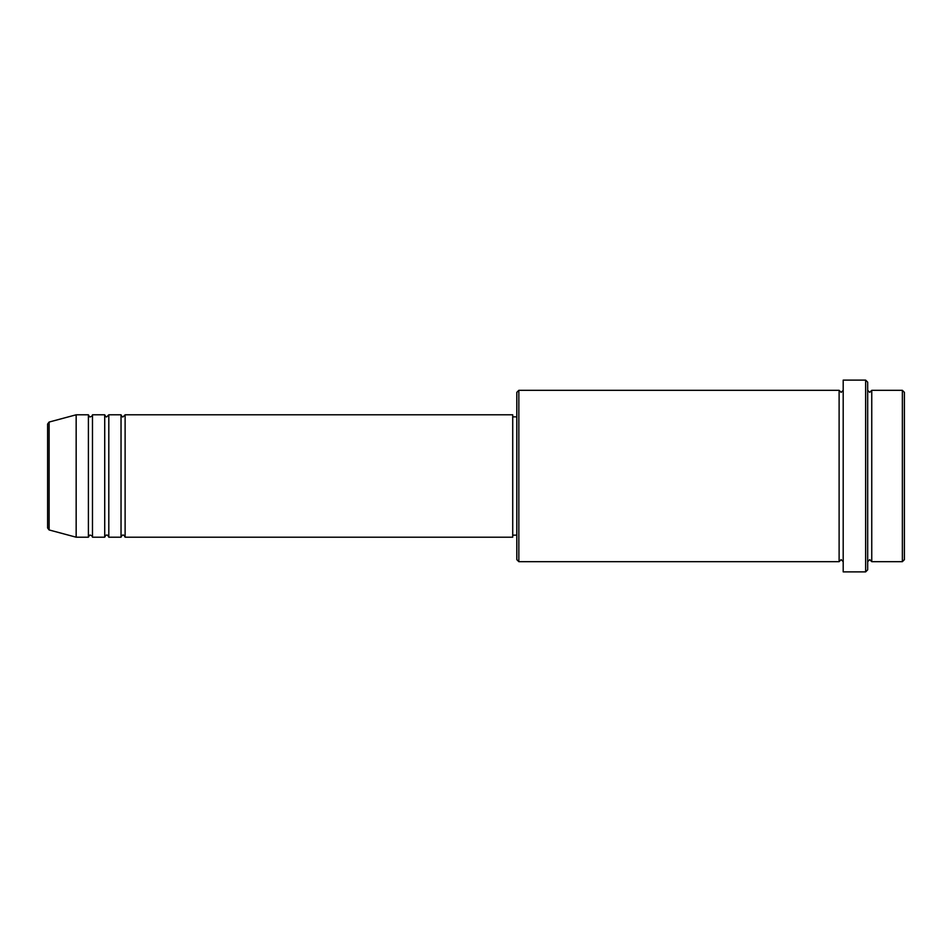 <?xml version="1.0" encoding="UTF-8"?>
<svg xmlns="http://www.w3.org/2000/svg" width="952" height="952" viewBox="0 0 952 952"><rect width="100%" height="100%" fill="white"/><g stroke="black" fill="none" stroke-linecap="round" stroke-linejoin="round"><path stroke-width="1.43" d="M47.6 476L47.6 527.979L47.6 424.021L49.111 422.045L49.111 529.955L47.6 527.979M125.117 414.798L125.117 537.202L512.723 537.202L512.723 414.798L125.117 414.798L123.082 416.845C122.582 417.25 121.904 416.571 121.035 414.798L121.035 537.202L108.802 537.202L108.802 414.798L121.035 414.798M104.72 414.798L104.72 537.202L92.475 537.202L92.475 414.798L104.72 414.798C105.577 416.571 106.255 417.25 106.755 416.845L108.802 414.798M88.405 414.798L88.405 537.202L76.16 537.202L76.16 414.798L88.405 414.798C89.262 416.571 89.94 417.25 90.44 416.845C92.189 416.024 92.868 415.346 92.475 414.798M902.365 390.32L904.4 392.355L904.4 559.645L902.365 561.68L902.365 390.32L871.758 390.32L871.758 561.68L902.365 561.68M518.84 561.68L516.805 559.645L516.805 392.355L518.84 390.32L518.84 561.68L839.117 561.68L839.117 390.32L841.163 392.355L843.198 390.32M865.642 380.122L867.677 382.157L867.677 569.843L865.642 571.878L865.642 380.122L843.198 380.122L843.198 571.878L865.642 571.878M867.677 390.32L869.723 392.355L871.758 390.32M512.723 535.155L516.805 535.155M49.111 529.955L76.16 537.202M49.111 422.045L76.16 414.798M518.84 390.32L839.117 390.32M512.723 416.845L516.805 416.845M839.117 561.68L841.163 559.645L843.198 561.68M871.758 561.68L869.723 559.645L867.677 561.68M92.475 537.202C92.868 536.654 92.189 535.976 90.44 535.155C89.94 534.75 89.262 535.429 88.405 537.202M108.802 537.202C107.945 535.429 107.255 534.75 106.755 535.155C106.255 534.75 105.577 535.429 104.72 537.202M125.117 537.202C124.26 535.429 123.581 534.75 123.082 535.155C122.582 534.75 121.904 535.429 121.035 537.202"/></g></svg>
